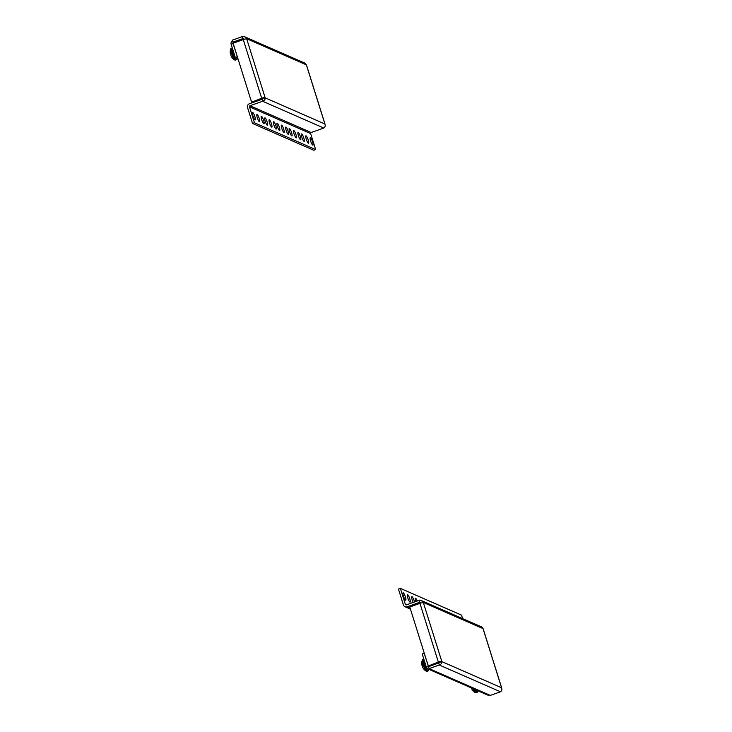 <?xml version="1.0" encoding="UTF-8"?>
<svg xmlns="http://www.w3.org/2000/svg" width="732" height="732" viewBox="0 0 732 732"><rect width="100%" height="100%" fill="white"/><g stroke="black" fill="none" stroke-linecap="round" stroke-linejoin="round"><path stroke-width="1.1" d="M422.666 602.701L423.306 602.463L421.394 600.579L481.894 627.049L483.038 628.605L501.566 687.751C502.179 689.581 501.804 690.926 500.459 691.786L490.321 695.4L489.516 695.052A2.928 2.818 113.6 0 1 487.475 694.988L427.891 668.911A2.928 2.818 113.6 0 1 426.363 667.191L428.293 666.504A0.842 0.805 113.6 0 0 428.586 666.907M489.516 695.052L429.126 668.618L439.273 665.004C441.103 664.363 441.963 663.238 441.844 661.618L428.678 665.846L438.331 661.993A2.928 0.54 -17.4 0 1 441.762 661.353L423.306 602.463L483.038 628.605M421.394 600.579L419.015 600.359L419.628 602.326L407.01 606.819A2.928 2.818 -66.4 0 1 403.442 605.035L398.437 589.059L400.367 588.372L461.563 615.154L462.651 618.632M421.229 602.976L419.628 602.326L421.165 602.994M438.331 661.993L419.958 603.369A2.928 0.54 -17.4 0 1 423.389 602.729M419.958 603.369L409.783 606.993L428.156 665.617M501.566 687.751L441.844 661.618L439.831 662.039M500.459 691.786L439.273 665.004L438.651 663.046L439.914 662.304M429.126 668.618L428.513 666.66L438.651 663.046M429.931 668.975A2.928 2.818 113.6 0 1 427.891 668.911M419.015 600.359L406.397 604.852A0.842 0.805 -66.4 0 1 405.372 604.348L400.367 588.372M420.122 600.267A3.925 0.796 70.4 0 0 419.884 600.084A3.925 0.796 70.4 0 0 419.72 600.066A3.925 0.796 70.4 0 0 419.564 600.267M417.194 601.009A3.925 0.796 70.4 0 0 415.511 598.172A3.925 0.796 70.4 0 0 415.346 598.154A3.925 0.796 70.4 0 0 415.721 601.53M405.574 600.176A3.925 0.796 70.4 0 0 405.738 600.194A3.925 0.796 70.4 0 0 405.299 596.58A3.925 0.796 70.4 0 0 403.268 592.819A3.925 0.796 70.4 0 0 403.112 592.801A3.925 0.796 70.4 0 0 403.552 596.415A3.925 0.796 70.4 0 0 405.574 600.176M409.947 602.088A3.925 0.796 70.4 0 0 410.112 602.107A3.925 0.796 70.4 0 0 409.664 598.492A3.925 0.796 70.4 0 0 407.642 594.732A3.925 0.796 70.4 0 0 407.477 594.713A3.925 0.796 70.4 0 0 407.925 598.328A3.925 0.796 70.4 0 0 409.947 602.088M414.486 601.969A3.925 0.796 70.4 0 0 412.015 596.644A3.925 0.796 70.4 0 0 411.851 596.626A3.925 0.796 70.4 0 0 411.86 598.721A3.925 0.796 70.4 0 0 413.196 602.436M426.363 667.191L422.227 653.996L424.157 653.301L428.595 666.632M249.456 106.808L310.652 133.581L315.657 149.557L313.726 150.243L252.531 123.461L254.462 122.775L249.456 106.808A0.842 0.805 113.6 0 1 249.987 105.747L262.596 101.245C264.435 100.604 265.295 99.479 265.176 97.859L252.009 102.087L261.653 98.234A2.928 0.54 -17.4 0 1 265.094 97.594L246.638 38.704L244.717 36.81L242.338 36.6L232.2 40.214L232.813 42.181L233.618 42.529A0.842 0.805 -66.4 0 0 233.087 43.591L233.243 43.664M244.717 36.81L305.226 63.291L306.36 64.846L324.898 123.992C325.502 125.822 325.136 127.167 323.791 128.027L311.173 132.519A0.842 0.805 113.6 0 0 310.652 133.581M232.401 40.864A2.928 2.818 -66.4 0 0 231.156 44.277L233.087 43.591L237.378 56.858M242.338 36.6L242.951 38.567L232.813 42.181M244.561 39.217L242.951 38.567L244.488 39.235M245.998 38.933L246.638 38.704L306.36 64.846M261.653 98.234L243.28 39.61A2.928 0.54 -17.4 0 1 246.721 38.97M243.28 39.61L233.115 43.234L251.488 101.858M324.898 123.992L265.176 97.859L263.163 98.28M323.791 128.027L262.596 101.245L261.983 99.287L263.245 98.546M252.531 123.461L247.526 107.494A2.928 2.818 113.6 0 1 249.365 103.779L261.983 99.287M315.657 149.557L254.462 122.775M252.75 112.508A3.925 0.796 70.4 0 0 252.586 112.49A3.925 0.796 70.4 0 0 253.034 116.104A3.925 0.796 70.4 0 0 255.056 119.865A3.925 0.796 70.4 0 0 255.221 119.874A3.925 0.796 70.4 0 0 254.773 116.269A3.925 0.796 70.4 0 0 252.75 112.508M257.124 114.421A3.925 0.796 70.4 0 0 256.959 114.402A3.925 0.796 70.4 0 0 257.408 118.017A3.925 0.796 70.4 0 0 259.43 121.777A3.925 0.796 70.4 0 0 259.595 121.787A3.925 0.796 70.4 0 0 259.146 118.181A3.925 0.796 70.4 0 0 257.124 114.421M261.498 116.333A3.925 0.796 70.4 0 0 261.333 116.315A3.925 0.796 70.4 0 0 261.772 119.929A3.925 0.796 70.4 0 0 263.804 123.69A3.925 0.796 70.4 0 0 263.959 123.699A3.925 0.796 70.4 0 0 263.52 120.094A3.925 0.796 70.4 0 0 261.498 116.333M264.993 117.861A3.925 0.796 70.4 0 0 264.828 117.843A3.925 0.796 70.4 0 0 265.277 121.457A3.925 0.796 70.4 0 0 267.299 125.218A3.925 0.796 70.4 0 0 267.464 125.236A3.925 0.796 70.4 0 0 267.015 121.622A3.925 0.796 70.4 0 0 264.993 117.861M269.358 119.774A3.925 0.796 70.4 0 0 269.193 119.755A3.925 0.796 70.4 0 0 269.641 123.369A3.925 0.796 70.4 0 0 271.663 127.13A3.925 0.796 70.4 0 0 271.828 127.148A3.925 0.796 70.4 0 0 271.38 123.534A3.925 0.796 70.4 0 0 269.358 119.774M273.731 121.686A3.925 0.796 70.4 0 0 273.567 121.668A3.925 0.796 70.4 0 0 274.015 125.282A3.925 0.796 70.4 0 0 276.037 129.042A3.925 0.796 70.4 0 0 276.202 129.061A3.925 0.796 70.4 0 0 275.754 125.447A3.925 0.796 70.4 0 0 273.731 121.686M277.227 123.214A3.925 0.796 70.4 0 0 277.062 123.205A3.925 0.796 70.4 0 0 277.51 126.81A3.925 0.796 70.4 0 0 279.533 130.57A3.925 0.796 70.4 0 0 279.697 130.589A3.925 0.796 70.4 0 0 279.249 126.975A3.925 0.796 70.4 0 0 277.227 123.214M281.6 125.126A3.925 0.796 70.4 0 0 281.436 125.117A3.925 0.796 70.4 0 0 281.884 128.722A3.925 0.796 70.4 0 0 283.906 132.483A3.925 0.796 70.4 0 0 284.071 132.501A3.925 0.796 70.4 0 0 283.623 128.887A3.925 0.796 70.4 0 0 281.6 125.126M285.974 127.039A3.925 0.796 70.4 0 0 285.809 127.029A3.925 0.796 70.4 0 0 286.258 130.635A3.925 0.796 70.4 0 0 288.28 134.395A3.925 0.796 70.4 0 0 288.435 134.413A3.925 0.796 70.4 0 0 287.996 130.799A3.925 0.796 70.4 0 0 285.974 127.039M289.469 128.576A3.925 0.796 70.4 0 0 289.305 128.558A3.925 0.796 70.4 0 0 289.753 132.172A3.925 0.796 70.4 0 0 291.775 135.932A3.925 0.796 70.4 0 0 291.94 135.942A3.925 0.796 70.4 0 0 291.492 132.336A3.925 0.796 70.4 0 0 289.469 128.576M293.834 130.488A3.925 0.796 70.4 0 0 293.678 130.47A3.925 0.796 70.4 0 0 294.118 134.084A3.925 0.796 70.4 0 0 296.14 137.845A3.925 0.796 70.4 0 0 296.304 137.854A3.925 0.796 70.4 0 0 295.856 134.249A3.925 0.796 70.4 0 0 293.834 130.488M298.208 132.4A3.925 0.796 70.4 0 0 298.043 132.382A3.925 0.796 70.4 0 0 298.491 135.996A3.925 0.796 70.4 0 0 300.513 139.757A3.925 0.796 70.4 0 0 300.678 139.766A3.925 0.796 70.4 0 0 300.23 136.161A3.925 0.796 70.4 0 0 298.208 132.4M310.45 137.753A3.925 0.796 70.4 0 0 310.286 137.735A3.925 0.796 70.4 0 0 310.734 141.349A3.925 0.796 70.4 0 0 312.756 145.11A3.925 0.796 70.4 0 0 312.921 145.128A3.925 0.796 70.4 0 0 312.473 141.514A3.925 0.796 70.4 0 0 310.45 137.753M306.077 135.841A3.925 0.796 70.4 0 0 305.912 135.823A3.925 0.796 70.4 0 0 306.36 139.437A3.925 0.796 70.4 0 0 308.382 143.198A3.925 0.796 70.4 0 0 308.547 143.216A3.925 0.796 70.4 0 0 308.099 139.602A3.925 0.796 70.4 0 0 306.077 135.841M301.703 133.929A3.925 0.796 70.4 0 0 301.538 133.91A3.925 0.796 70.4 0 0 301.987 137.525A3.925 0.796 70.4 0 0 304.009 141.285A3.925 0.796 70.4 0 0 304.173 141.303A3.925 0.796 70.4 0 0 303.725 137.689A3.925 0.796 70.4 0 0 301.703 133.929M237.937 58.633L235.292 57.48L231.156 44.277M235.292 57.48L237.223 56.785M434.213 663.878L434.424 664.555M434.872 664.391L434.662 663.714M435.275 663.503L435.558 664.153M437.599 662.67L437.882 663.32M439.42 662.826L439.301 662.094M438.386 663.137A2.745 0.558 -109.6 0 1 437.992 662.533M431.816 665.48L431.505 664.839A5.078 1.034 70.4 0 0 431.788 665.489M231.98 48.092A6.249 1.272 70.4 0 0 231.861 48.102A6.249 1.272 70.4 0 0 232.575 53.866A6.249 1.272 70.4 0 0 235.796 59.859A6.249 1.272 -109.6 0 0 236.061 59.887A6.249 1.272 -109.6 0 0 236.162 59.814M232.319 47.973L231.87 48.129A6.222 1.263 70.4 0 0 232.401 53.308A6.222 1.263 70.4 0 0 236.052 59.859L236.848 59.576A6.222 1.263 70.4 0 0 237.15 58.286M231.861 48.102L231.083 48.376A6.249 1.272 70.4 0 0 230.873 48.623A6.249 1.272 70.4 0 0 231.989 54.69A6.249 1.272 70.4 0 0 234.963 60.106A6.249 1.272 70.4 0 0 235.027 60.134A6.249 1.272 -109.6 0 0 235.283 60.161L236.061 59.887M231.047 54.799L230.964 55.678L231.047 54.799A7.247 4.127 65.2 0 1 230.69 53.646L230.479 54.131L230.69 53.646M232.401 48.257A6.222 1.263 70.4 0 0 233.197 53.024A6.222 1.263 70.4 0 0 236.848 59.576M423.526 659.322A6.249 1.272 70.4 0 0 423.398 659.34A6.249 1.272 70.4 0 0 424.112 665.095A6.249 1.272 70.4 0 0 427.342 671.088A6.249 1.272 -109.6 0 0 427.598 671.116L428.385 670.805A6.222 1.263 70.4 0 0 428.678 669.249M427.708 671.052A6.249 1.272 -109.6 0 1 427.598 671.116A6.222 1.263 70.4 0 1 423.938 664.546A6.222 1.263 70.4 0 1 423.416 659.358L423.865 659.203M423.398 659.34L422.629 659.614A6.249 1.272 70.4 0 0 422.419 659.852A6.249 1.272 70.4 0 0 423.535 665.928A6.249 1.272 70.4 0 0 426.509 671.336A6.249 1.272 70.4 0 0 426.564 671.363A6.249 1.272 -109.6 0 0 426.829 671.39L427.598 671.116M422.593 666.029L422.51 666.907L422.593 666.029A7.247 4.127 65.2 0 1 422.236 664.885L422.025 665.361L422.236 664.885M438.788 662.25L438.706 663.036M423.947 659.477A6.222 1.263 70.4 0 0 424.743 664.263A6.222 1.263 70.4 0 0 428.385 670.805M476.66 692.472A6.249 1.272 -109.6 0 1 476.55 692.536A6.222 1.263 70.4 0 1 474.08 689.123A6.249 1.272 70.4 0 0 476.294 692.509A6.249 1.272 -109.6 0 0 476.55 692.536L477.346 692.225A6.222 1.263 70.4 0 0 477.63 690.669M472.982 688.638A6.249 1.272 70.4 0 0 475.461 692.756A6.249 1.272 70.4 0 0 475.516 692.792A6.249 1.272 -109.6 0 0 475.782 692.811L476.55 692.536M471.545 687.449L471.463 688.327L471.545 687.449M475.251 689.636A6.222 1.263 70.4 0 0 477.346 692.225M410.158 608.201L407.01 606.819M406.48 604.824L405.372 604.348M249.987 105.747L311.173 132.519M233.618 42.529L234.277 42.822M483.212 628.953L501.585 687.577M410.46 609.161L404.97 606.755M306.534 65.194L324.907 123.818M230.873 48.623A9.187 9.187 0 0 0 230.415 54.012M230.909 55.577A9.187 9.187 0 0 0 234.963 60.106M422.419 659.852A9.187 9.187 0 0 0 421.961 665.251M422.456 666.806A9.187 9.187 0 0 0 426.509 671.336M471.408 688.236A9.187 9.187 0 0 0 475.461 692.756"/></g></svg>
